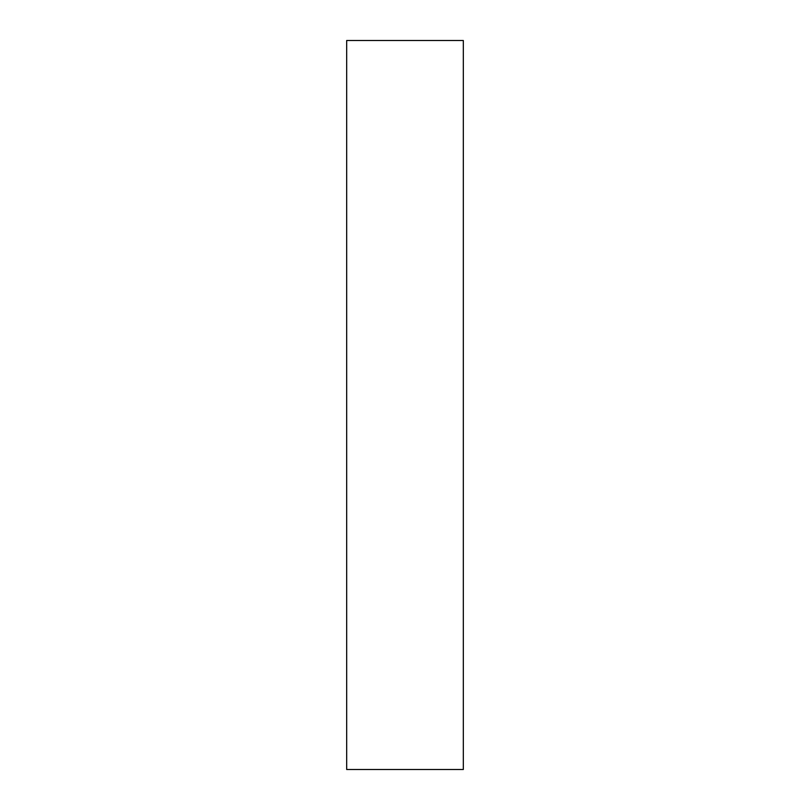 <?xml version="1.0" encoding="UTF-8"?>
<svg xmlns="http://www.w3.org/2000/svg" width="810" height="810" viewBox="0 0 810 810"><rect width="100%" height="100%" fill="white"/><g stroke="black" fill="none" stroke-linecap="round" stroke-linejoin="round"><path stroke-width="1.21" d="M463.32 405L463.32 769.5L346.68 769.5L346.68 40.5L463.32 40.5L463.32 405"/></g></svg>
